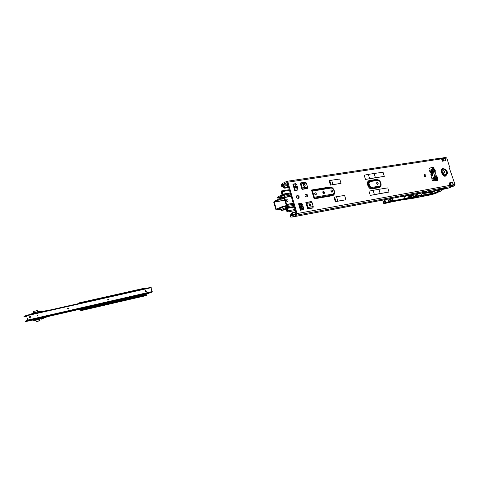 <?xml version="1.0" encoding="UTF-8"?>
<svg xmlns="http://www.w3.org/2000/svg" width="479" height="479" viewBox="0 0 479 479"><rect width="100%" height="100%" fill="white"/><g stroke="black" fill="none" stroke-linecap="round" stroke-linejoin="round"><path stroke-width="0.72" d="M435.974 178.487L437.213 178.859L437.417 179.451L435.806 179.835L435.662 179.38L434.202 179.35C432.525 179.182 432.298 178.439 433.519 177.128L434.136 177.697L435.902 177.086L434.651 176.074L436.231 175.667L436.716 176.092L437.381 177.146L437.405 178.314L437.213 178.859L435.662 179.38L436.261 177.458L435.902 177.086L436.716 176.092M435.261 176.649L433.07 178.559L436.165 177.943L437.405 178.314M433.866 172.308L433.723 171.638L433.525 172.434L435.076 171.913L435.267 171.374L435.243 170.213L434.124 170.518L434.028 171.003L435.267 171.374M437.417 179.451L437.369 180.703L433.196 180.769L432.022 179.607L431.627 176.847L432.765 175.152L432.25 173.488L430.238 172.32L428.98 169.71L429.304 168.309L433.154 167.015L434.094 168.728L432.513 169.141L431.393 170.201C430.196 171.512 430.423 172.254 432.07 172.416L432.268 171.62L430.944 171.638L432.004 170.769L433.77 170.153L434.124 170.518M300.776 205.653L301.62 207.617M301.225 205.335C302.459 205.76 302.74 206.503 302.063 207.563L301.89 207.623C300.662 207.197 300.381 206.455 301.046 205.395L301.225 205.335M309.236 204.156L310.069 206.096M309.679 203.838C310.901 204.264 311.176 205 310.512 206.048L310.344 206.108C309.129 205.683 308.853 204.946 309.512 203.898L309.679 203.838M377.416 184.433L376.704 182.721M377.745 184.469L377.877 184.433C378.446 183.487 378.194 182.798 377.111 182.373L376.979 182.415C376.41 183.361 376.668 184.044 377.745 184.469M296.166 187.966L296.375 187.894C297.004 186.84 296.717 186.109 295.501 185.69L295.286 185.768C294.663 186.822 294.956 187.552 296.166 187.966M295.926 187.966L295.034 186.026M304.65 186.618L304.854 186.547C305.476 185.511 305.189 184.78 303.991 184.361L303.782 184.433C303.165 185.475 303.452 186.205 304.65 186.618M304.399 186.612L303.524 184.696M332.061 192.199L332.228 192.145C332.845 191.133 332.576 190.414 331.414 189.989L331.246 190.049C330.63 191.055 330.905 191.774 332.061 192.199M331.779 192.181L330.971 190.325M324.008 193.558L324.181 193.504C324.804 192.48 324.528 191.762 323.355 191.337L323.181 191.39C322.559 192.414 322.834 193.139 324.008 193.558M323.732 193.546L322.912 191.666M315.823 194.941L315.996 194.881C316.631 193.851 316.356 193.127 315.164 192.702L314.978 192.762C314.35 193.797 314.631 194.522 315.823 194.941M315.547 194.935L314.715 193.031M445.045 173.093L444.35 171.177L445.045 173.093M444.668 173.003L444.075 171.536M431.759 175.482L432.082 174.308L431.046 173.542L430.825 174.685L431.759 175.482M431.387 175.404L430.777 173.889M424.604 174.362C425.819 174.883 426.112 175.685 425.478 176.769L425.352 176.805C424.137 176.284 423.843 175.482 424.472 174.398L424.604 174.362M425.029 176.769L424.184 174.697M441.728 189.427L445.901 188.019L441.44 189.073M431.058 191.133L432.076 190.804L431.058 191.133M446.003 170.398L446.248 169.973L446.817 170.506L447.649 173.182L447.5 173.829L446.919 173.434M429.148 168.416L432.453 167.309L433.052 168.398M295.92 214.245L292.561 214.855M288.687 187.588L284.73 188.193L285.418 187.87L284.634 185.996L287.304 185.583L287.861 187.487L285.418 187.87M295.8 212.077L295.034 212.209L295.591 214.125L292.932 214.616L292.4 212.778L291.43 213.221L289.951 216.101L290.633 217.053L292.07 217.059L296.561 215.167L297.034 213.574L287.915 182.194L286.849 181.319L282.209 183.601L281.317 184.619L281.79 185.541L281.263 184.69L281.245 186.044L284.73 188.193M291.43 213.221L292.4 212.778M292.855 215.544L292.507 215.46L292.142 212.916L290.645 215.807L289.951 216.101M295.034 212.209L292.603 212.658M281.245 186.044L283.802 185.427L285.161 187.828M281.79 185.541L284.855 187.834L284.167 188.157M294.908 186.624L295.729 186.493M303.405 185.283L304.201 185.163M294.914 186.409L295.561 186.307M303.411 185.074L304.033 184.972M288.621 187.373L287.861 187.487M432.657 180.565L434.974 179.655M301.572 206.305L301.77 206.976M305.159 194.462L305.452 194.414C306.752 194.737 307.177 195.576 306.734 196.917M296.675 195.881L296.986 195.827C298.303 196.151 298.734 196.995 298.279 198.348M296.058 187.361L295.86 186.696M292.507 215.46L290.645 215.807L291.831 215.981L296.321 213.879L287.214 182.529L282.718 184.499L281.79 185.535L287.813 184.589M453.218 184.607L453.308 184.954L449.775 185.337M437.309 179.499L436.561 179.793L436.908 180.715M436.65 179.745L434.77 179.613M445.632 157.375L446.817 158.052L449.452 166.566L449.033 167.171L454.99 184.445L454.439 185.816L448.027 188.217L441.788 189.624M287.915 182.194L441.584 158.848L442.339 161.219L445.889 160.573L442.321 161.225L441.626 158.998L445.003 158.321L445.877 160.537M448.787 186.918L449.745 185.253L452.469 184.894M335.917 201.485L334.611 197.079L334.037 197.27L335.336 201.677L345.91 199.779L344.623 195.42L336.545 196.737L337.851 201.138L335.336 201.677M331.013 184.888L329.714 180.493L329.139 180.691L330.438 185.086L341.048 183.367L339.755 179.026L331.654 180.188L332.953 184.577L330.438 185.086M374.398 194.546L373.129 190.313L368.986 191.163L370.255 195.414L389.026 192.043L387.774 187.882L378.895 189.307L380.164 193.51L370.255 195.414M369.62 178.613L368.351 174.392L364.202 175.194L365.465 179.427L384.302 176.386L383.05 172.236L374.141 173.488L375.398 177.679L365.465 179.427M306.165 194.097C307.644 194.618 307.991 195.516 307.201 196.797L306.452 196.965C304.967 196.45 304.614 195.552 305.404 194.264L306.165 194.097L305.452 194.414M297.693 195.504C299.195 196.025 299.549 196.935 298.746 198.228L297.974 198.402C296.471 197.887 296.118 196.983 296.914 195.677L297.693 195.504L296.986 195.827M334.24 190.558C334.965 193.336 334.354 195.049 332.42 195.707L314.122 198.863L311.53 190.007L329.851 187.014C331.42 186.888 332.749 187.756 333.839 189.624M294.717 190.57L292.831 184.104L295.777 183.649L296.705 184.541L297.902 188.654L297.806 189.798L294.717 190.57L297.657 190.061M300.441 210.251L298.549 203.749L301.483 203.24L302.417 204.15L303.626 208.287L303.524 209.419L300.441 210.251L303.375 209.682M300.153 182.972L302.027 189.391L302.279 187.954L301.087 183.858L300.153 182.972L305.686 182.259L306.344 183.038L307.536 187.115L307.284 188.546L302.027 189.391M305.847 202.473L307.734 208.922L307.985 207.497L306.788 203.383L305.847 202.473L311.362 201.665L312.027 202.461L313.224 206.551L312.967 207.97L307.734 208.922M431.393 170.201L432.004 170.769L433.13 169.71L432.369 168.68L431.663 169.608L429.25 170.59M431.19 174.308L431.429 175.08M431.866 176.506L431.459 177.595M432.549 180.481L434.758 179.613M432.369 168.68L433.908 168.135M433.423 168.273L433.8 168.117M433.034 168.345L433.776 168.039M436.585 179.87L437.333 179.583M449.781 185.888L452.625 185.205L452.906 186.097L453.308 184.954M452.439 185.277L452.715 186.169L454.439 185.816M444.656 158.369L445.009 158.136L444.195 157.573L444.338 158.423M444.087 157.609L444.135 158.453M441.584 158.848L440.201 158.196M281.49 184.343L281.963 185.259M290.867 215.987L290.975 217.083M443.901 157.687L441.051 158.28M443.997 158.471L443.77 157.735M283.802 185.427L284.215 185.157M292.124 217.035L417.592 193.516M292.825 215.562L290.609 215.969L290.711 217.065M419.682 193.51L420.73 192.989L418.233 193.462M452.715 186.169L452.308 185.319M448.829 187.008L452.583 186.211M422.203 192.666L424.681 191.78L427.005 191.378L425.089 192.121L423.634 192.121M423.286 192.522L419.556 193.306L419.568 193.666L421.813 192.75M438.207 189.678L442.853 188.391L439.686 189.439M439.596 189.468L438.596 189.66M290.603 215.969L290.633 217.053M444.033 158.465L443.799 157.729M374.141 173.488L368.351 174.392M384.302 176.386L375.398 177.679M378.895 189.307L373.129 190.313M389.026 192.043L380.164 193.51M331.654 180.188L329.714 180.493M341.048 183.367L332.953 184.577M336.545 196.737L334.611 197.079M345.91 199.779L337.851 201.138M314.122 198.863L332.42 195.654C334.073 195.175 334.749 193.773 334.456 191.45M333.336 188.858L329.881 187.055L311.56 190.049L312.518 191.085L314.326 197.252L314.122 198.809M305.416 182.158L300.177 182.996M292.831 184.104L293.759 184.996L294.962 189.121L294.717 190.534M452.338 185.313L452.613 186.205M453.296 184.493L452.613 182.283L450.422 182.637L449.051 183.008L449.745 185.253M298.549 203.749L299.489 204.671L300.692 208.814L300.447 210.215M434.094 168.728L433.279 169.722L433.77 170.153L434.579 169.153L434.094 168.728M433.723 171.638L432.268 171.62L434.028 171.003L433.836 171.542L435.076 171.913L436.231 175.667L435.417 176.661M434.202 179.35L434.399 178.553L435.86 178.577M287.304 185.583L288.071 185.475M296.327 213.999L295.591 214.125M406.988 198.09L409.419 197.156L410.377 196.432L408.844 196.719L410.377 196.432M406.03 195.749L406.12 196.055L404.456 196.45L405.048 198.408L406.539 198.174M393.199 200.36L392.966 199.845M406.12 196.055L407.845 195.414M405.468 196.318L408.066 195.372L405.468 196.318M391.852 198.402L392.582 200.821M392.205 199.569L392.313 199.013L392.72 200.797M415.97 194.181L417.742 193.462L415.97 194.181L419.484 193.39L416.329 194.606L415.724 195.3L416.089 195.228M416.089 195.276L416.317 196.019L415.946 196.085L415.634 195.372L415.97 196.121M391.702 200.815L390.93 200.467L388.87 201.384L388.457 200L389.379 199.947L389.463 198.965L389.074 198.923M389.319 199.737L389.541 199.24M390.451 200.617L390.086 200.731M390.038 200.599L389.505 198.839M390.984 198.917L390.074 199.084L390.984 198.917L391.151 199.3L390.199 199.48L390.427 200.521M389.948 198.755L390.092 199.138L391.044 198.959M392.121 198.354L392.313 199.013L392.702 198.629L392.103 198.761L391.924 198.39M384.847 199.713L385.715 202.599M390.93 200.467L391.092 201.006L385.978 202.509L384.661 203.449L390.559 201.384L391.511 201.204L390.96 201.677L419.628 196.049M389.062 200.006L388.75 198.983M388.912 200.078L389.193 201.006M384.906 202.868L385.978 202.509M389.427 199.288L389.672 199.593M390.301 199.965L390.816 199.863L390.319 200.036M390.487 198.749L389.978 198.845L390.601 198.989M390.816 199.863L391.151 199.3M408.755 195.24L408.389 195.372L408.844 196.719M383.595 202.761L382.793 200.096L383.589 202.821L384.643 203.431L383.607 202.755L383.457 203.234M409.371 195.336L410.491 194.917L409.192 195.163M392.756 198.929L393.199 200.312M419.832 195.318L410.599 197.57L421.825 194.881L419.436 195.899M418.125 195.713L417.449 194.181M424.113 192.307L422.604 192.738M430.723 193.648L430.591 193.229L433.531 191.756L422.113 193.905M433.459 191.786L436.016 190.762L424.819 192.618M411.766 195.462L411.515 196.139L411.844 196.079L412.066 195.408L409.437 195.971L409.635 196.396L408.773 196.629M415.862 196.115L415.473 194.857L412.036 195.504M415.473 194.857L415.868 194.708L415.724 195.3L415.868 194.708M415.976 194.672L416.329 194.606M438.554 190.588L441.518 189.439L441.854 190.522M413.509 196.887L410.689 197.599M411.94 197.162L391.714 201.072M391.445 201.24L410.401 197.827L390.96 201.677M411.09 197.671L410.347 197.647M391.726 201.06L392.229 200.893M389.379 199.947L388.852 200.198L389.014 201.084M430.387 192.348L430.651 193.199M420.604 195.648L432.495 193.312M436.016 190.762L437.59 190.019L437.016 191.762L438.123 191.666M423.783 192.366L423.232 192.947L424.867 192.887L435.998 190.798M422.442 193.001L422.58 192.654L422.005 192.756L422.131 193.169L422.658 192.923M424.939 192.558L435.968 190.618M441.123 189.271L440.081 189.66L441.069 189.103L439.74 189.115M425.071 192.091L423.49 192.175M405.851 199.072L389.283 202.354L405.144 199.324M393.211 200.336L392.732 200.396L393.349 200.677M391.744 200.946L391.092 201.006L391.577 201.162M411.515 196.139L412.09 197.12M390.768 199.539L390.235 199.641M411.156 195.695L409.635 195.983M409.904 196.516L409.844 196.827M441.776 190.54L436.998 192.211L441.997 190.522L436.902 192.738L441.638 190.714L436.74 192.313M441.997 190.522L441.614 189.103L441.818 190.558M442.051 190.528L441.638 190.714M437.471 192.66L434.657 193.708L437.465 192.666L435.555 192.917M434.657 193.708L431.064 194.785L412.084 198.504L414.904 197.234M437.345 191.678L438.034 191.792L435.327 193.073L432.597 193.588L437.04 191.816M415.107 197.198L412.084 198.504L415.628 197.097L409.485 198.707L410.15 198.252L389.93 202.108L384.823 203.413M390.433 201.276L391.121 201.15M434.405 193.815L412.084 198.504M421.843 194.863L419.676 195.749L432.477 193.312L420.538 195.402M421.526 194.797L418.933 195.863M411.03 197.665L410.341 197.983M410.126 198.258L384.517 203.353M386.176 202.449L387.948 202.372M387.679 202.868L383.859 203.617L387.673 202.868M384.17 203.156L383.619 203.306L383.841 202.964M384.661 203.449L387.733 202.862M406 199.384L411.898 198.39L405.994 199.384M409.814 198.45L405.186 199.432L409.551 198.695L412.233 197.743M411.515 196.091L412.072 195.414M411.856 196.025L412.096 196.857L411.772 196.923M419.568 193.666L421.915 192.786L422.131 193.223L421.496 194.648L422.466 193.109M424.466 192.774L424.867 192.887M435.956 190.492L424.735 192.666L425.154 192.444L423.819 192.384M424.113 192.271L425.172 192.408L422.418 193.211M438.153 191.456L438.566 190.193L441.62 189.307M440.027 189.355L438.692 189.78L439.985 189.343M432.741 193.546L433.98 192.857L432.561 193.594L420.185 195.839M436.656 192.815L435.393 193.019M437.914 190.355L438.566 189.989L437.776 190.169L437.764 189.846L438.483 189.63M437.938 190.313L437.159 191.678L437.944 190.133M437.034 191.642L437.351 191.642M437.842 189.726L435.968 190.408L437.722 189.977M436.902 192.738L436.74 192.384L436.704 192.702M438.129 191.57L436.585 192.372M437.153 191.738L435.022 192.552M438.716 189.858L439.997 189.337M286.556 199.881L287.382 201.719M286.957 199.623C288.083 200.006 288.346 200.677 287.741 201.653L287.562 201.713C286.43 201.336 286.167 200.659 286.771 199.689L286.957 199.623M293.28 203.413L286.825 204.533L287.322 206.724L286.867 207.425L287.304 208.161L287.903 206.467L287.568 205.311L286.646 204.395L284.646 197.492L284.55 194.899L290.525 193.923M285.927 208.718L281.287 210.437L286.316 209.634M295.351 210.538L287.586 211.946L286.795 211.287L285.891 207.832L285.268 207.754L281.059 209.652M286.867 205.443L286.071 204.653L284.071 197.755L283.975 195.169L282.532 194.223L281.82 191.804L282.532 194.229L282.311 195.462L281.239 192.097L281.634 190.911L282.406 191.546L289.508 190.408M285.915 207.826L286.711 207.7M285.975 208.742L285.933 207.838L286.67 208.622L287.388 211.047L286.693 208.61L286.867 207.425M287.586 211.946L287.975 210.778L287.274 208.359L294.351 207.102M277.491 197.3L277.82 198.162L284.017 197.132M277.712 198.072L281.664 196.222L282.311 195.462M277.467 197.21L281.903 194.773L282.335 195.462M283.849 195.037L283.813 194.127L283.101 193.959L282.406 191.546M290.28 193.073L283.813 194.127L284.55 194.899M294.298 206.916L287.274 208.359M285.292 208.664L285.268 207.754L286.825 207.485M416.101 195.324L416.646 195.276L416.131 195.414M416.604 195.39L416.215 195.695L416.61 195.39M281.61 199.192L284.017 198.683L281.61 199.192M277.7 199.875L274.06 201.258L273.778 202.282L275.82 209.383L276.509 209.964L282.526 208.898M280.604 199.03L280.401 198.336L281.892 197.887L282.089 198.581L274.257 201.94L276.269 209.185L276.7 209.107M276.269 209.185L282.736 206.413L286.951 205.491M284.227 205.97L284.43 206.665L287.166 206.186M284.43 206.665L282.939 207.108L282.736 206.413M276.509 209.964L282.939 207.108M281.892 197.887L284.023 197.534M282.089 198.581L284.209 198.228M280.401 198.336L277.628 199.629L277.838 200.306M79.167 303.464L79.616 303.363M79.64 303.357L79.64 303.003L144.287 288.238M78.849 303.536L79.233 302.836L144.556 288.268M96.243 306.111L145.502 294.795L145.4 294.411M81.334 309.835L81.514 310.141L146.58 295.118L146.394 294.836L81.334 309.835L81.125 310.212L80.34 309.117M88.819 307.859L80.592 309.919L80.598 310.29L80.161 309.159M144.748 288.711L144.754 288.376M146.58 295.118L146.227 295.579M81.514 310.141L81.214 310.608L80.598 310.29M81.304 308.895L80.538 309.069M80.67 309.296L89.519 307.374M96.65 305.62L145.7 294.328M89.597 306.991L146.388 293.938M89.286 308.003L89.543 307.003M89.232 307.668L95.728 306.44L89.351 307.985L96.548 305.991L89.238 307.895M95.8 306.5L96.183 306.093M96.237 306.153L96.62 305.901M95.746 306.195L96.081 305.5M36.356 318.84L44.302 316.99M33.32 319.691L34.105 319.511M90.537 306.231L89.537 306.65L90.537 306.231M96.123 304.949L95.117 305.368L96.123 304.949M37.446 315.026L37.883 315.996M68.461 308.524L68.222 309.099L67.557 308.721L67.868 308.123L68.461 308.524M108.559 299.417L108.326 299.974L107.715 299.603L107.997 299.028L108.559 299.417M29.812 316.457L29.878 316.439C30.913 316.631 31.129 317.158 30.524 318.008M30.039 316.368C31.099 316.583 31.297 317.116 30.638 317.96L30.464 318.02C29.405 317.811 29.201 317.278 29.854 316.433L30.039 316.368M37.811 316.02L37.542 314.996L37.811 316.02M67.796 308.147L68.485 308.512L68.246 309.087M107.943 299.046L108.577 299.405L108.35 299.968M145.329 290.005L145.814 290.388L145.981 292.004M33.015 319.99L25.285 321.684L25.177 321.271L27.686 320.086L26.549 315.739L24.058 316.888L26.734 316.374M25.285 321.684L27.782 320.571L26.453 315.326L150.891 287.328L152.154 292.052L147.855 293.603L49.493 316.206L43.852 317.463L43.475 317.2L49.313 315.841L42.811 317.332L35.111 319.128L35.691 319.756L42.99 318.05L42.811 317.332M146.311 291.436L146.089 291.98L145.496 291.621L145.406 289.957L146.005 290.31L146.119 291.513M149.179 292.968L146.364 293.89L149.346 292.932M150.891 287.328L26.459 315.32L23.95 316.475L24.058 316.888M148.173 293.435L147.825 293.292M35.218 320.577L34.548 320.75L35.224 320.505M46.098 317.05L47.637 316.751L46.098 317.05M48.696 316.583L49.271 316.218M44.29 317.559L45.313 317.296L44.427 317.433M49.738 315.787L49.313 315.841M34.71 319.248L32.853 320.062L32.937 320.367L35.111 319.128M32.859 320.08L32.937 320.385M41.517 319.104L43.338 318.319L35.662 320.116L34.787 319.553L35.189 319.439M47.637 316.751L47.319 316.775M47.583 316.811L47.259 316.799M35.422 320.523L34.853 320.691M47.337 316.841L46.104 317.086M47.116 316.936L45.463 317.254M45.996 317.158L47.295 316.859M48.289 316.679L47.9 316.769M47.846 316.781L48.385 316.661M43.475 318.272L43.846 317.445L43.338 318.319L43.475 317.2M42.954 318.403L43.379 317.96M33.775 320.93L34.548 320.756L33.787 320.93L32.913 320.379L33.793 320.93L35.691 319.756M41.475 311.003L42.23 311.775M42.326 311.548L47.756 310.326L42.326 311.548L41.08 311.093L41.422 311.955M33.793 312.757L41.068 311.093L33.781 312.757L33.302 313.781M31.404 314.212L33.781 312.757L41.649 311.26L42.14 311.793M435.291 176.631L434.986 175.949M436.261 177.458L437.381 177.146M329.851 187.014L330.396 187.403C332.151 187.355 333.45 188.463 334.294 190.72C334.809 193.043 334.252 194.462 332.63 194.983L332.42 195.707M314.326 197.252L332.63 194.121C333.923 193.708 334.366 192.57 333.959 190.72C333.288 188.912 332.246 188.031 330.845 188.067L312.518 191.085M332.63 194.121L332.63 194.983L314.332 198.132M380.853 182.906C381.362 185.11 380.883 186.451 379.416 186.936L372.129 188.187C370.501 188.235 369.279 187.169 368.459 184.984C367.956 182.75 368.453 181.397 369.944 180.918L370.393 181.559C367.71 181.846 369.543 187.948 372.135 187.355L371.902 188.834L379.194 187.57C380.428 187.265 381.056 186.247 381.074 184.517M379.41 180.535L376.734 179.397L369.429 180.589C367.734 181.128 367.171 182.667 367.746 185.199C368.674 187.678 370.063 188.888 371.902 188.834L371.902 188.882C368.171 189.744 365.543 180.96 369.405 180.547L376.704 179.356L379.643 180.769M372.135 187.355L379.428 186.109C380.595 185.726 380.979 184.654 380.577 182.894C379.931 181.176 378.973 180.332 377.697 180.355L370.393 181.559M379.428 186.109L379.194 187.624L371.902 188.882M445.308 176.152C442.183 176.889 439.722 168.901 442.967 168.572M446.877 173.889L445.308 176.2C442.147 176.943 439.656 168.871 442.937 168.536L445.063 169.374M443.476 168.871C446.23 168.249 448.386 175.23 445.548 175.553C442.788 176.2 440.62 169.165 443.476 168.871M443.919 169.452C446.703 170.853 447.248 172.632 445.572 174.787C442.782 173.386 442.231 171.608 443.919 169.452M432.417 167.321L433.154 167.015M454.99 184.445L453.266 184.762M445.135 158.309L446.817 158.052M449.793 185.403L297.034 213.574M381.074 184.187C381.164 186.121 380.542 187.265 379.194 187.624M435.243 170.213L434.579 169.153M433.519 177.128L434.651 176.074L433.525 172.434L432.07 172.416M449.051 186.816L296.561 215.167M446.931 173.464L447.649 173.182M446.212 170.746L446.817 170.506M282.688 184.517L287.574 183.768L282.718 184.499M442.907 158.639L442.722 158.028M414.952 194.073L292.142 217.029M420.706 192.995L418.251 193.456M451.254 185.613L451.529 186.505M425.005 191.72L425.124 192.103M440.919 188.75L441.027 189.097M442.818 188.612L442.973 189.121M442.77 188.63L442.925 189.133M442.722 188.642L442.877 189.139M442.027 188.87L442.165 189.313M305.638 194.181L305.279 194.342M297.16 195.594L296.788 195.761M443.033 161.016L442.339 158.783M443.68 160.854L442.991 158.627M445.692 160.549L445.003 158.321M369.405 180.547L369.944 180.918L377.248 179.727C378.841 179.691 380.039 180.745 380.847 182.882M376.704 179.356L377.697 180.355M312.069 190.408L330.396 187.403L330.845 188.067M300.429 183.074L305.686 182.259M301.087 183.858L306.344 183.038M302.279 187.954L307.536 187.115M302.183 189.091L307.44 188.247M302.033 189.355L307.284 188.51M292.855 184.128L295.794 183.673M293.1 184.205L296.046 183.75M293.759 184.996L296.705 184.541M294.962 189.121L297.902 188.654M294.866 190.271L297.806 189.798M449.074 183.002L449.769 185.247M449.769 182.798L450.464 185.044M450.422 182.637L451.116 184.876M452.416 182.271L453.11 184.511M307.734 208.886L312.967 207.934M307.889 208.628L313.122 207.682M307.985 207.497L313.224 206.551M306.788 203.383L312.027 202.461M306.123 202.581L311.362 201.665M305.871 202.497L311.111 201.581M300.596 209.952L303.524 209.419M300.692 208.814L303.626 208.287M299.489 204.671L302.417 204.15M298.824 203.856L301.758 203.347M298.573 203.773L301.501 203.264M409.425 197.15L409.563 197.599M392.648 198.444L392.05 198.569M384.146 199.845L385.044 202.827M382.805 200.09L383.607 202.755L384.619 203.336M384.906 202.874L384.002 199.869M390.547 198.797L390.002 198.899M410.808 194.857L409.276 195.438M413.754 194.306L409.437 195.971M382.817 200.258L382.919 200.605M419.203 193.456L418.736 193.63M418.472 193.708L416.209 194.061M392.331 199.994L392.582 200.479M438.465 189.63L437.68 189.78L438.566 189.696M442.069 190.54L441.387 189.085M409.581 195.995L414.137 194.234M417.802 194.348L416.269 194.767L417.802 194.348M423.22 192.911L422.436 193.169L421.532 194.935M418.903 195.564L414.006 196.54L414.107 196.833M383.679 202.868L383.619 203.306M390.211 199.551L391.121 199.384M390.846 199.785L390.289 199.893M411.856 196.079L412.084 196.821L411.742 196.887M420.592 195.582L419.616 196.055L432.561 193.594M439.967 189.433L438.746 190.127M414.73 196.659L414.7 196.36M412.221 197.743L415.598 197.103M421.939 192.714L422.514 192.606M422.43 193.163L421.807 194.594M435.968 190.408L425.16 192.444L425.083 192.109M441.171 189.486L439.554 190.127M438.081 191.672L437.261 191.828M437.956 190.217L438.524 190.109M433.98 192.857L434.998 192.809M410.353 196.432L409.976 196.731M284.646 197.492L291.244 196.39M286.646 204.395L293.238 203.252M286.813 205.437L286.771 204.527L293.274 203.395M287.568 205.311L293.531 204.276M281.49 210.329L281.239 209.467M300.65 205.982L301.231 205.88M309.117 204.479L309.674 204.377M287.975 210.778L295.052 209.503M287.292 206.922L287.729 207.658L294.184 206.515M287.903 206.467L293.867 205.419M434.178 180.757L436.866 180.284M277.67 197.097L277.916 197.959M281.413 195.354L281.664 196.222L284.161 195.809M281.88 196.055L284.125 195.683M281.909 194.702L282.341 195.426L283.969 195.157M431.345 167.68L432.794 167.446M282.532 194.223L290.202 192.803M429.13 170.195L430.944 169.901M283.227 194.085L290.238 192.941M429.166 170.314L430.423 170.111M429.202 170.428L429.938 170.308M284.31 196.318L290.855 195.067M284.712 197.246L291.178 196.168M291.19 196.21L284.676 197.288L284.245 196.564M416.55 195.336L416.419 194.725M275.832 201.306L275.635 200.623M276.563 209.946L282.562 208.88M277.958 200.24L277.76 199.551M275.12 201.545L274.922 200.857M284.771 200.162L274.257 201.94M286.801 199.947L286.484 200M284.807 200.288L274.222 202.078M79.023 303.069L79.514 303.297M80.508 309.763L88.621 307.895M81.244 310.075L81.418 310.374L146.472 295.351M96.309 306.291L145.592 294.938M81.029 309.093L80.652 309.045M81.262 309.105L89.507 307.207M89.591 307.171L89.531 307.548M89.531 307.35L89.459 307.021L81.196 309.159M88.926 308.087L89.052 307.71L89.232 308.015M88.549 307.482L88.908 307.572M96.59 305.38L96.554 305.991M26.746 315.721L151.208 287.675M152.256 291.537L27.842 320.014M152.154 292.052L27.782 320.571M36.033 321.511L35.835 320.409M36.242 321.607L39.847 320.774L36.123 321.469L39.967 320.577L39.715 319.487L35.668 320.2L39.865 319.23M39.494 320.81L36.338 321.589L35.668 320.2M35.404 320.559L35.721 320.481L35.404 320.559M44.212 317.613L47.792 316.793L44.2 317.619M44.379 317.469L45.307 317.23M44.385 317.559L44.745 317.487M48.229 316.709L47.858 316.781M48.69 316.589L47.81 316.793M39.853 320.768L39.715 319.493M39.517 320.81L39.865 320.768M33.584 311.589L33.847 312.679M37.254 310.59L33.614 311.398L37.422 310.709M33.722 312.775L33.614 311.398L37.422 310.697L37.769 311.847L33.847 312.745M41.092 311.093L41.649 311.26M33.71 313.691L33.955 313.021M32.608 313.937L33.668 313.517M31.386 314.212L31.824 313.643M48.325 310.404L47.924 310.494M444.332 157.555L445.745 157.34M286.993 181.296L440.321 158.16M414.874 194.097L292.07 217.059M420.622 193.025L418.173 193.48M436.519 179.733L436.165 179.775M404.474 196.456L405.066 198.402M421.634 192.827L421.969 192.69M391.145 200.432L391.271 200.845M383.745 203.312L383.817 202.946M410.599 197.57L414.006 196.54M424.735 192.66L424.394 192.798M409.605 198.354L410.521 198.312M281.287 210.437L281.035 209.574M281.73 190.893L289.292 189.69M416.473 194.713L416.628 195.228M277.826 200.318L277.628 199.629M144.323 288.226L79.251 302.83M81.214 310.608L146.245 295.573M146.263 294.196L96.644 305.608M145.209 290.154L145.688 291.915M41.445 319.146L43.415 318.296M47.589 316.805L47.074 316.954M49.523 316.194L49.056 316.391M37.727 311.775L37.374 310.626"/></g></svg>
